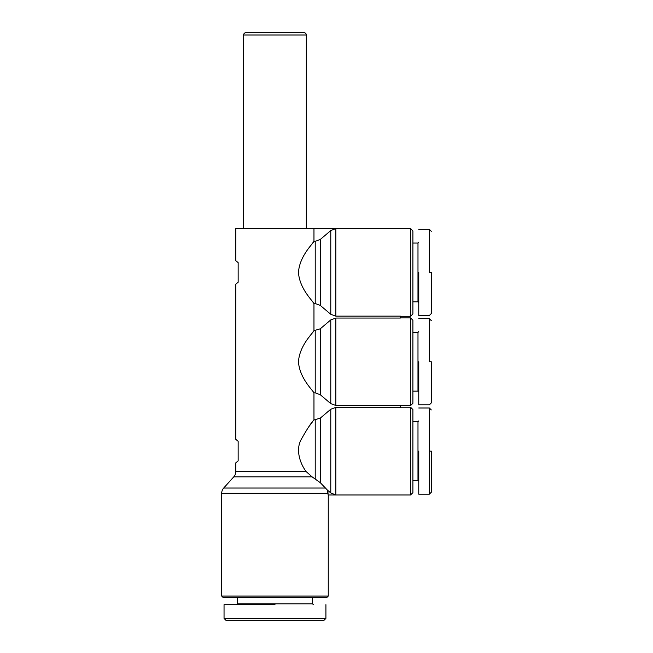 <?xml version="1.0" encoding="UTF-8"?>
<svg xmlns="http://www.w3.org/2000/svg" width="653" height="653" viewBox="0 0 653 653"><rect width="100%" height="100%" fill="white"/><g stroke="black" fill="none" stroke-linecap="round" stroke-linejoin="round"><path stroke-width="0.98" d="M303.971 32.65A2.351 2.351 0 0 1 306.322 35.001L243.634 35.001A2.351 2.351 0 0 1 245.985 32.65L303.971 32.65M313.04 302.372L313.962 303.531C312.934 301.09 299.417 288.716 298.486 272.383C299.498 256.09 312.901 243.798 313.962 241.332L313.962 228.55L235.798 228.55L235.798 260.678L238.149 262.637L238.149 282.227L235.798 284.186L235.798 439.338L238.149 441.297L238.149 460.887L235.798 462.846L235.798 471.597A7.836 7.836 0 0 1 233.79 476.837L223.701 488.036A7.836 7.836 0 0 0 221.694 493.276L328.116 493.276L327.463 490.142L320.264 482.657L312.085 476.837L306.167 471.597C300.437 464.103 295.254 450.186 301.172 439.534C307.22 428.784 311.489 422.271 313.962 419.993L313.962 392.861C312.934 390.421 299.417 378.046 298.486 361.713C299.498 345.421 312.901 333.128 313.962 330.663L308.893 337.315M431.306 361.762L431.306 402.901L431.306 361.762L429.348 361.762L429.348 318.664L429.348 361.762M431.306 272.432L431.306 313.571L431.306 272.432L429.348 272.432L429.348 229.334L429.348 272.432M431.306 451.092L431.306 492.231L431.306 451.092L429.348 451.092L429.348 407.994L429.348 494.19L429.348 451.092M325.912 618.391L323.953 620.35L226.003 620.35L224.044 618.391L325.912 618.391L325.912 604.678M315.219 303.531L320.264 305.384L330.777 314.289L335.822 316.142L400.354 316.142L400.354 318.052L335.822 318.052L330.777 319.905L320.264 328.81L313.962 330.663L313.962 303.531L315.219 303.531L315.219 241.332L313.962 241.332L308.893 247.985M313.04 391.702L313.962 392.861L315.219 392.861L315.219 330.663M312.15 422.295L308.959 426.556M306.322 228.55L306.322 35.001M243.634 228.55L243.634 35.001M400.354 405.644L410.541 405.644L410.541 317.88L400.354 317.88M313.962 419.993L320.264 418.14L330.777 409.235L335.822 407.382L400.354 407.382L400.354 405.472L335.822 405.472L330.777 403.619L320.264 394.714L315.219 392.861M400.354 316.313L410.541 316.313L410.541 228.55L335.822 228.55L330.777 230.574L320.264 239.48L315.219 241.332M335.822 494.974L328.116 494.974L327.463 490.142L330.777 492.95L335.822 494.974L410.541 494.974L410.541 407.211L400.354 407.211M410.541 405.644L412.892 403.293L412.892 320.231L410.541 317.88M410.541 316.313L412.892 313.962L412.892 230.901L410.541 228.55M410.541 494.974L412.892 492.623L412.892 409.562L410.541 407.211M328.263 596.058L326.696 597.626L223.261 597.626L221.694 596.058L328.263 596.058L328.263 494.974M221.694 596.058L221.694 493.276M412.892 391.147L417.985 391.147L417.985 332.377L418.769 331.593M412.892 332.377L417.985 332.377M412.892 301.817L417.985 301.817L417.985 243.047L418.769 242.263M412.892 243.047L417.985 243.047M412.892 480.477L417.985 480.477L417.985 421.707L418.769 420.924M412.892 421.707L417.985 421.707M417.985 391.147L418.769 391.931M417.985 301.817L418.769 302.6M417.985 480.477L418.769 481.261L418.769 494.19L429.348 494.19L431.306 492.231M237.366 597.626L237.366 603.894L312.591 603.894L312.591 597.626M237.366 603.894L236.582 604.678M312.591 603.894L313.375 604.678M313.962 228.55L335.822 228.55M418.769 361.762L418.769 404.86L418.769 361.762M418.769 272.432L418.769 315.53L418.769 272.432M418.769 451.092L418.769 494.19L418.769 451.092M274.978 604.678L224.044 604.678L274.978 604.678M223.701 488.036L325.667 488.036M233.79 476.837L312.085 476.837M235.798 471.597L306.167 471.597M335.822 318.052L335.822 405.472M335.822 228.721L335.822 316.142M335.822 407.382L335.822 494.803M315.219 478.714L315.219 419.993M320.264 305.384L320.264 239.48M330.777 314.289L330.777 230.574M330.777 403.619L330.777 319.905M320.264 328.81L320.264 394.714M330.777 492.95L330.777 409.235M320.264 418.14L320.264 482.657M431.306 320.623L429.348 318.664L418.769 318.664M431.306 231.293L429.348 229.334L418.769 229.334M431.306 409.953L429.348 407.994L418.769 407.994M431.306 402.901L429.348 404.86L418.769 404.86M431.306 313.571L429.348 315.53L418.769 315.53M224.044 604.678L224.044 618.391L226.003 620.35"/></g></svg>
